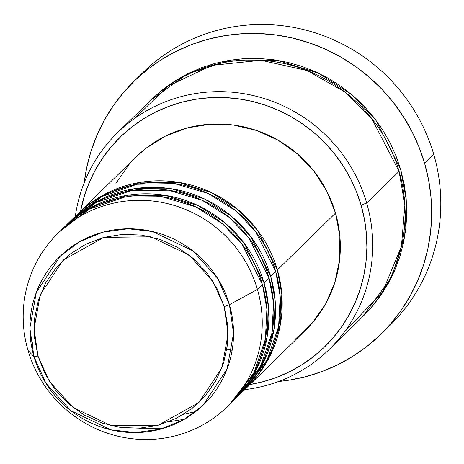 <?xml version="1.0" encoding="UTF-8"?>
<svg xmlns="http://www.w3.org/2000/svg" width="464" height="464" viewBox="0 0 464 464"><rect width="100%" height="100%" fill="white"/><g stroke="black" fill="none" stroke-linecap="round" stroke-linejoin="round"><path stroke-width="0.7" d="M229.877 404.098L254.144 372.325L265.402 339.068L266.887 309.192L262.415 284.548L257.427 289.42L229.436 304.697A5.052 0.557 163.8 0 1 224.199 306.524L228.114 333.802L221.943 367.807L198.969 402.468L158.357 425.157L111.331 425.761L72.958 407.404L49.329 381.321L37.967 356.027L34.058 328.75L40.229 294.75L63.197 260.089L103.808 237.394L150.841 236.791L189.213 255.148L212.837 281.23L224.199 306.524A5.052 0.557 -16.2 0 0 229.436 304.697L217.506 278.145L192.711 250.769L152.436 231.507L128.012 228.775L103.072 232.139L79.895 241.564L60.448 255.954L36.337 292.337L29.864 328.025L33.971 356.654A5.052 0.557 -16.2 0 0 37.967 356.027L34.435 337.235L34.62 318.217L38.506 299.698L45.953 282.396L56.672 266.968L70.25 254.011L86.171 244.029L103.808 237.394L122.502 234.372L141.52 235.068L160.138 239.465L177.642 247.393L193.355 258.541L206.677 272.484L217.088 288.689L224.199 306.524L227.731 325.316L227.551 344.334L223.66 362.854L216.212 380.161L205.494 395.583L191.916 408.54L176.001 418.522L158.357 425.157L139.67 428.179L120.652 427.483L102.034 423.087L84.529 415.158L68.817 404.011L55.494 390.067L45.078 373.868L37.967 356.027A5.052 0.557 163.8 0 1 33.971 356.654A103.246 100.479 45.7 0 1 103.072 232.139A103.246 100.479 45.7 0 1 229.436 304.697L257.427 289.42A121.185 117.937 -134.3 0 0 109.115 204.253A121.185 117.937 -134.3 0 0 28.002 350.401L33.971 356.654L28.002 350.401A121.185 117.937 45.7 0 1 58.006 233.247A121.185 117.937 45.7 0 1 257.427 289.42L262.415 284.548A121.185 117.937 -134.3 0 0 62.988 228.375L58.006 233.247M77.94 213.759A121.185 117.937 45.7 0 0 77.117 214.577L106.111 193.54L141.479 182.172L178.315 182.317L211.613 192.682L238.247 209.861L257.427 230.144L277.368 269.932L281.81 294.199L280.511 323.57L269.804 356.323L246.523 387.892A121.185 117.937 45.7 0 0 247.358 387.08A121.185 117.937 45.7 0 0 277.368 269.932L335.513 213.092A121.185 117.937 -134.3 0 0 136.091 156.925L77.94 213.759A121.185 117.937 45.7 0 1 277.368 269.932L335.513 213.092L339.863 236.24L339.636 259.672L334.846 282.489L325.676 303.804L312.469 322.811L295.742 338.766M183.593 414.317L195.785 411.585M242.312 391.889L267.078 360.029L278.615 326.517L280.192 296.386L275.703 271.556A121.185 117.937 -134.3 0 0 76.282 215.383L71.299 220.255A121.185 117.937 45.7 0 1 270.721 276.428L275.164 300.695L273.864 330.061L263.158 362.819L239.882 394.388A121.185 117.937 45.7 0 0 240.712 393.576A121.185 117.937 45.7 0 0 270.721 276.428L275.703 271.556L270.721 276.428L250.786 236.64L231.6 216.357L204.972 199.178L171.668 188.813L134.833 188.668L99.464 200.036L70.47 221.073A121.185 117.937 45.7 0 1 71.299 220.255M235.666 398.385L260.432 366.519L271.974 333.013L273.545 302.882L269.056 278.052A121.185 117.937 -134.3 0 0 69.635 221.879L64.653 226.751A121.185 117.937 45.7 0 1 264.074 282.924L268.517 307.191L267.218 336.557L256.517 369.315L233.235 400.884A121.185 117.937 45.7 0 0 234.071 400.072A121.185 117.937 45.7 0 0 264.074 282.924L269.056 278.052L264.074 282.924L244.139 243.136L224.959 222.853L198.325 205.674L165.022 195.309L128.186 195.164L92.817 206.532L63.823 227.569A121.185 117.937 45.7 0 1 64.653 226.751M139.426 428.197L163.902 428.191M344.12 332.357L382.591 291.827L401.412 246.465L404.869 205.129L399.081 171.367L366.682 203.035L361.073 205.117A146.433 142.506 45.7 0 1 249.963 384.534L263.059 381.71L276.451 377.429L289.321 371.838L301.548 365L313.014 356.973L323.611 347.843L333.227 337.688L341.782 326.615L349.183 314.725L355.366 302.139L360.267 288.968L363.846 275.343L366.061 261.4L366.891 247.271L366.328 233.09L364.385 218.991L361.073 205.117L356.427 191.597L350.488 178.559L343.319 166.135L334.985 154.442L325.566 143.591L315.155 133.684L303.85 124.822L291.763 117.09L279.009 110.56L265.71 105.293L251.993 101.343L237.991 98.745L223.845 97.533L209.682 97.707L195.64 99.273L181.859 102.208L168.467 106.494L155.597 112.079L143.37 118.923L131.904 126.945L121.313 136.08L111.691 146.23L103.141 157.302L95.735 169.192L89.552 181.784L84.651 194.95L80.545 211.213A146.433 142.506 45.7 0 1 215.406 97.469A146.433 142.506 45.7 0 1 361.073 205.117L366.682 203.035A151.479 147.419 -134.3 0 0 212.448 91.791A151.479 147.419 -134.3 0 0 75.33 216.317A151.479 147.419 45.7 0 1 117.404 132.82A151.479 147.419 45.7 0 1 366.682 203.035L399.081 171.367A151.479 147.419 -134.3 0 0 149.802 101.152L117.404 132.82M138.469 77.099A176.726 171.987 45.7 0 1 306.321 30.259A176.726 171.987 45.7 0 1 433.776 154.46A176.726 171.987 -134.3 0 0 142.953 72.546L133.818 81.478A176.726 171.987 45.7 0 1 424.641 163.392L433.776 154.46L424.641 163.392A176.726 171.987 45.7 0 1 380.88 334.237A176.726 171.987 45.7 0 1 278.568 381.501L289.716 380.068L306.35 376.524L322.515 371.351L338.047 364.605L352.802 356.352L366.641 346.666L379.424 335.646L391.036 323.396L401.354 310.027L410.292 295.678L417.751 280.488L423.673 264.59L427.988 248.153L430.656 231.321L431.659 214.269L430.986 197.154L428.637 180.136L424.641 163.392L419.033 147.076L411.864 131.341L403.21 116.348L393.153 102.231L381.785 89.134L369.222 77.181L355.581 66.485L340.994 57.153L325.6 49.271L309.546 42.914L292.993 38.147L276.097 35.015L259.016 33.547L241.924 33.756L224.982 35.647L208.348 39.191L192.183 44.364L176.651 51.11L161.895 59.363L148.057 69.049L135.273 80.069L123.662 92.319L113.344 105.688L104.406 120.037L96.947 135.227L91.025 151.125L86.71 167.562L84.233 182.683A176.726 171.987 45.7 0 1 133.818 81.478M367.227 311.959L368.103 311.193M361.984 317.388L371.937 306.89L380.782 295.435L388.443 283.133L394.841 270.112L399.91 256.488L403.61 242.394L405.901 227.969L406.76 213.353L406.18 198.679L404.167 184.098L400.739 169.743L375.852 120.048L351.915 94.72L318.681 73.242L277.118 60.256L231.113 60.013L186.911 74.136L150.638 100.346L152.714 98.322L163.67 88.879L175.531 80.574L188.181 73.498L201.492 67.721L215.348 63.29L229.605 60.25L244.128 58.632L258.779 58.447L273.418 59.705L287.9 62.391L302.093 66.48L315.851 71.926L329.046 78.683L341.545 86.681L353.243 95.851L364.008 106.094L373.752 117.322L382.377 129.421L389.795 142.274L395.931 155.759L400.739 169.743L406.296 200.03L404.689 236.681L391.378 277.559L362.401 316.993M234.071 400.072L239.053 395.2A121.185 117.937 -134.3 0 0 269.056 278.052L248.861 237.916L229.367 217.5L202.292 200.32L168.507 190.205L131.318 190.594L95.891 202.658L67.181 224.356M227.424 406.568A121.185 117.937 45.7 0 1 28.002 350.401A121.185 117.937 -134.3 0 0 176.314 435.563A121.185 117.937 -134.3 0 0 257.427 289.42A121.185 117.937 45.7 0 1 227.424 406.568L232.406 401.696A121.185 117.937 -134.3 0 0 262.415 284.548L242.214 244.412L222.72 223.996L195.646 206.816L161.861 196.701L124.671 197.09L89.245 209.154L60.535 230.852M229.436 304.697A103.246 100.479 45.7 0 1 160.329 429.212A103.246 100.479 45.7 0 1 33.971 356.654L45.895 383.2L70.69 410.576L110.966 429.844L135.389 432.576L160.329 429.212L183.506 419.787L202.954 405.391L227.064 369.013L233.537 333.326L229.436 304.697M380.88 334.237L390.021 325.305A176.726 171.987 -134.3 0 0 433.776 154.46A176.726 171.987 45.7 0 1 385.369 329.684M329.179 349.473A151.479 147.419 45.7 0 1 244.748 389.638A151.479 147.419 -134.3 0 0 366.682 203.035A151.479 147.419 45.7 0 1 329.179 349.473L361.572 317.805A151.479 147.419 -134.3 0 0 399.081 171.367L371.652 118.39L344.665 91.831L307.18 70.58L261.104 60.274L212.083 65.349L167.91 86.153L134.862 118.274M115.925 183.361L129.131 164.36M135.697 157.308L145.858 148.399L165.462 136.097L187.195 127.931L210.221 124.201L233.653 125.065L256.592 130.477L278.156 140.244L297.511 153.978L313.919 171.152L326.755 191.116L335.513 213.092A121.185 117.937 -134.3 0 1 305.509 330.246L247.358 387.08M240.712 393.576L245.7 388.704A121.185 117.937 -134.3 0 0 275.703 271.556L255.374 231.246L235.718 210.76L208.423 193.587L174.4 183.599L137.031 184.254L101.581 196.678L73.022 218.701M29.963 332.508L32.985 345.529M183.692 414.259L195.843 411.539M168.502 421.84L184.388 419.282M139.902 428.168L164.163 428.11M264.932 341.579L265.454 341.603M226.902 349.166L232.128 350.308M191.493 72.778L198.261 68.979"/></g></svg>
